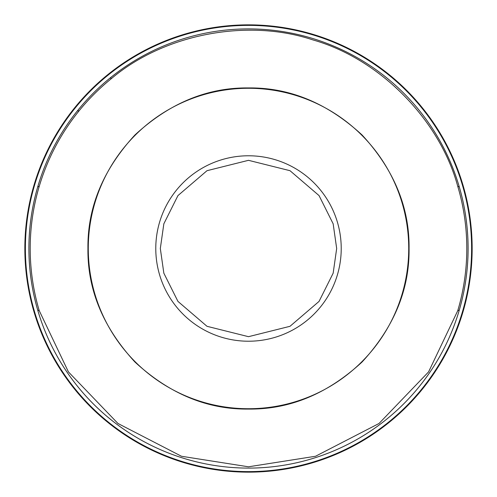 <?xml version="1.0" encoding="UTF-8"?>
<svg xmlns="http://www.w3.org/2000/svg" width="497" height="497" viewBox="0 0 497 497"><rect width="100%" height="100%" fill="white"/><g stroke="black" fill="none" stroke-linecap="round" stroke-linejoin="round"><path stroke-width="0.75" d="M87.932 248.5C87.435 207.355 103.109 169.508 134.96 134.96C169.502 103.109 207.348 87.435 248.5 87.932C289.645 87.435 327.492 103.109 362.04 134.96C393.891 169.502 409.565 207.348 409.068 248.5C409.565 289.645 393.891 327.492 362.04 362.04C327.498 393.891 289.652 409.565 248.5 409.068C207.355 409.565 169.508 393.891 134.96 362.04C103.109 327.498 87.435 289.652 87.932 248.5M33.622 310.519A223.65 223.65 0 0 1 110.868 72.214A223.65 223.65 0 0 1 463.539 309.96A223.65 223.65 0 0 1 33.622 310.519A223.65 223.65 0 0 0 472.15 248.5A223.65 223.65 0 0 0 33.622 186.481A223.65 223.65 0 0 0 24.85 248.5M408.727 248.5A160.227 160.227 0 0 0 248.5 88.273A160.227 160.227 0 0 0 88.273 248.5A160.227 160.227 0 0 0 248.5 408.727A160.227 160.227 0 0 0 408.727 248.5M457.762 310.662A218.301 218.301 0 0 0 457.762 186.338C439.59 119.454 379.677 58.87 313.004 39.946C247.289 17.923 163.631 34.107 110.868 79.048A218.301 218.301 0 0 0 79.048 110.868C60.814 133.407 47.544 158.562 39.238 186.338L37.722 186.872A219.599 219.599 0 0 0 248.5 468.099A219.599 219.599 0 0 0 459.278 310.128L457.762 310.662L428.569 371.911L379.049 423.469L315.527 456.258L248.5 466.801L181.473 456.258L117.951 423.469L68.431 371.911L39.238 310.662A218.301 218.301 0 0 1 39.238 186.338M336.68 248.5L333.158 273.188L319.049 301.412L290 326.305L248.5 336.68L207 326.305L177.951 301.412L163.842 273.188L160.32 248.5L163.842 223.812L177.951 195.588L207 170.695L248.5 160.32L290 170.695L319.049 195.588L333.158 223.812L336.68 248.5M341.222 248.5A92.722 92.722 0 0 1 248.5 341.222A92.722 92.722 0 0 1 155.778 248.5A92.722 92.722 0 0 1 248.5 155.778A92.722 92.722 0 0 1 341.222 248.5M39.238 310.662L37.722 310.128M33.995 309.867A223.11 223.11 0 0 1 110.868 72.897A223.11 223.11 0 0 1 463.105 309.525A223.11 223.11 0 0 1 33.995 309.867M457.762 186.338L459.278 186.872A219.599 219.599 0 0 1 459.278 310.128M79.048 110.868L77.383 110.868A219.599 219.599 0 0 0 37.722 186.872M77.383 110.868A219.599 219.599 0 0 1 110.868 77.383L110.868 79.048M459.278 186.872A219.599 219.599 0 0 0 110.868 77.383"/></g></svg>
